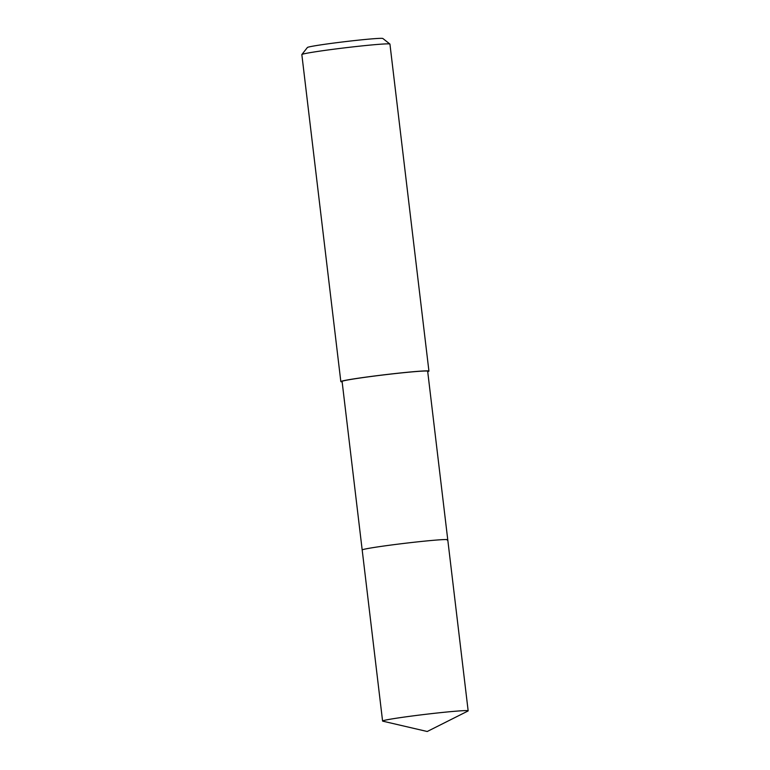 <?xml version="1.0" encoding="UTF-8"?>
<svg xmlns="http://www.w3.org/2000/svg" width="770" height="770" viewBox="0 0 770 770"><rect width="100%" height="100%" fill="white"/><g stroke="black" fill="none" stroke-linecap="round" stroke-linejoin="round"><path stroke-width="1.16" d="M383.133 720.71A43.091 1.579 -6.8 0 1 428.726 713.954A43.091 1.579 -6.8 0 1 468.16 710.835A43.091 1.579 -6.8 0 1 467.967 711.018L427.225 731.5L382.815 721.172A43.091 1.579 -6.8 0 1 382.584 721.038A43.091 1.579 -6.8 0 1 383.133 720.71M382.584 721.038L342.092 381.448A43.091 1.579 173.2 0 1 342.64 381.121A43.091 1.579 173.2 0 1 388.234 374.364A43.091 1.579 173.2 0 1 427.668 371.246L447.765 539.78A43.091 1.579 173.2 0 0 408.331 542.898A43.091 1.579 173.2 0 0 362.737 549.655A43.091 1.579 173.2 0 0 362.189 549.982A43.091 1.579 -6.8 0 1 362.737 549.655A43.091 1.579 -6.8 0 1 408.331 542.898A43.091 1.579 -6.8 0 1 447.765 539.78A43.091 1.579 -6.8 0 1 447.216 540.107M342.13 381.833A44.362 1.627 -6.8 0 1 340.831 381.602A44.362 1.627 -6.8 0 1 341.399 381.266A44.362 1.627 -6.8 0 1 388.34 374.307A44.362 1.627 -6.8 0 1 428.928 371.092A44.362 1.627 -6.8 0 1 428.361 371.438A44.362 1.627 -6.8 0 1 427.716 371.631M428.928 371.092L389.938 44.082A44.362 1.627 173.2 0 0 389.899 44.034A44.362 1.627 173.2 0 0 348.541 47.394A44.362 1.627 173.2 0 0 302.408 54.256A44.362 1.627 173.2 0 0 301.859 54.526A44.362 1.627 173.2 0 0 301.84 54.593L340.831 381.602M389.899 44.034L382.863 38.5A38.028 1.396 173.2 0 0 347.405 41.378A38.028 1.396 173.2 0 0 307.865 47.259A38.028 1.396 173.2 0 0 307.394 47.499L301.859 54.526M447.765 539.78L468.16 710.835"/></g></svg>
